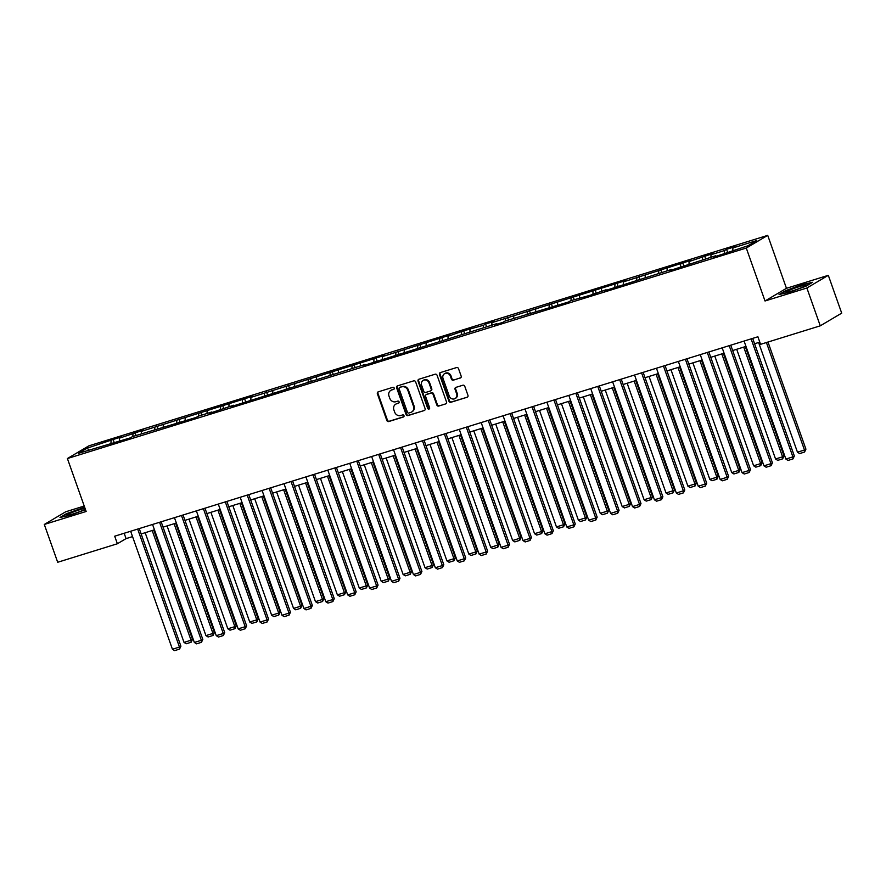 <?xml version="1.0" encoding="UTF-8"?>
<svg xmlns="http://www.w3.org/2000/svg" width="886" height="886" viewBox="0 0 886 886"><rect width="100%" height="100%" fill="white"/><g stroke="black" fill="none" stroke-linecap="round" stroke-linejoin="round"><path stroke-width="1.33" d="M394.215 388.046A1.107 1.008 -120.6 0 0 392.875 387.315L378.233 391.856A1.584 1.44 -120.6 0 0 377.381 393.761L386.839 420.485A1.584 1.44 -120.6 0 0 388.744 421.548L403.396 417.007A1.107 1.008 -120.6 0 0 403.994 415.667A1.107 1.008 -120.6 0 0 402.654 414.925L400.76 415.512A5.061 4.596 -120.6 0 1 394.669 412.123L393.882 409.897A5.061 4.596 -120.6 0 1 396.607 403.783L398.501 403.196A1.107 1.008 -120.6 0 0 399.099 401.856A1.107 1.008 -120.6 0 0 397.77 401.114L395.876 401.701A5.061 4.596 -120.6 0 1 389.785 398.323L388.987 396.097A5.061 4.596 -120.6 0 1 391.723 389.973L393.617 389.386A1.107 1.008 -120.6 0 0 394.215 388.046M460.31 378.023A1.584 1.44 -120.6 0 0 461.163 376.107L458.505 368.609A1.584 1.44 -120.6 0 0 456.6 367.557L440.331 372.596A1.584 1.44 -120.6 0 0 439.478 374.512L448.947 401.236A1.584 1.44 -120.6 0 0 450.852 402.288L467.11 397.249A1.584 1.44 -120.6 0 0 467.963 395.333L464.762 386.274A1.584 1.44 -120.6 0 0 462.857 385.222L455.891 387.381A1.584 1.44 -120.6 0 0 455.039 389.286L456.633 393.783A4.231 3.843 -120.6 0 1 455.094 398.567A4.231 3.843 -120.6 0 1 449.257 396.064L443.033 378.477A4.231 3.843 -120.6 0 1 444.562 373.693A4.231 3.843 -120.6 0 1 450.398 376.185L451.439 379.119A1.584 1.44 -120.6 0 0 453.344 380.183L460.831 377.713L453.344 380.183M765.028 300.985L806.88 288.005L820.27 325.826L841.7 313.146L828.31 275.325L786.458 288.304L767.719 235.366L746.278 248.047L765.028 300.985L786.458 288.304M84.225 506.039L65.73 511.776L44.3 524.457L86.152 511.477L67.402 458.538L746.278 248.047M44.3 524.457L57.69 562.267L117.373 543.76L126.067 538.622L132.546 536.606M820.27 325.826L760.576 344.333L757.907 336.769L114.693 536.196L117.373 543.76M415.634 381.899A1.584 1.44 -120.6 0 0 413.729 380.847L397.46 385.886A1.584 1.44 -120.6 0 0 396.607 387.802L406.076 414.526A1.584 1.44 -120.6 0 0 407.981 415.578L424.239 410.539A1.584 1.44 -120.6 0 0 425.092 408.623L415.634 381.899M418.901 379.241L435.17 374.202A1.584 1.44 -120.6 0 1 437.064 375.254L446.533 401.978A1.584 1.44 -120.6 0 1 445.68 403.894L438.714 406.054A1.584 1.44 -120.6 0 1 436.809 404.991L432.977 394.159A1.584 1.44 -120.6 0 0 431.072 393.096L426.454 394.525A1.584 1.44 -120.6 0 0 425.601 396.441L429.599 407.726A1.107 1.008 -120.6 0 1 429.201 408.978A1.107 1.008 -120.6 0 1 427.661 408.324L418.048 381.157A1.584 1.44 -120.6 0 1 418.901 379.241M767.719 235.366L88.844 445.857L67.402 458.538M726.575 249.309L724.46 250.561L710.982 254.736L713.097 253.485L689.075 261.525L691.191 260.274L623.345 281.903L625.461 280.652L491.896 322.67L494.011 321.419L485.583 324.021L483.468 325.273L463.677 330.821L448.083 336.248L450.199 334.997L382.353 356.626L384.469 355.375L250.904 397.382L253.019 396.131L141.372 431.349L143.477 430.098L119.455 438.149L121.57 436.898L113.142 439.5L87.16 448.161L78.356 453.366L130.452 437.817L132.557 436.565L196.171 417.439L198.287 416.187L211.765 412.001L209.65 413.253L233.682 405.212L231.567 406.464L365.132 364.456L363.016 365.708L496.581 323.7L494.466 324.94L502.894 322.338L504.998 321.086L568.613 301.96L570.728 300.708L590.519 295.16L606.113 289.733L604.008 290.985L671.843 269.355L669.727 270.607L715.655 255.766L713.54 257.018L721.968 254.404L747.961 245.754L756.766 240.538L732.888 247.947L735.003 246.696L726.575 249.309L727.561 252.078M724.405 253.053L724.46 250.561M710.926 257.239L710.982 254.736M702.498 259.842L702.554 257.35M689.02 264.028L689.075 261.525M680.592 266.642L680.647 264.139M667.103 270.817L667.169 268.325M658.686 273.431L658.741 270.939M645.196 277.617L645.263 275.114M636.768 280.231L636.835 277.728M623.29 284.406L623.345 281.903M614.862 287.02L614.928 284.517M601.384 291.195L601.439 288.703M592.955 293.809L593.011 291.317M579.477 297.995L579.533 295.492M571.049 300.609L571.105 298.106M557.571 304.784L557.626 302.281M549.143 307.398L549.198 304.895M535.653 311.573L535.72 309.081M527.236 314.187L527.292 311.695M513.747 318.373L513.802 315.87M505.319 320.987L505.385 318.484M491.841 325.162L491.896 322.67M483.413 327.776L483.468 325.273M469.934 331.951L469.99 329.459M461.506 334.565L461.562 332.073M448.028 338.751L448.083 336.248M439.6 341.365L439.655 338.862M426.111 345.54L426.177 343.048M417.694 348.154L417.749 345.651M404.204 352.34L404.271 349.837M395.776 354.943L395.843 352.451M382.298 359.129L382.353 356.626M373.87 361.743L373.936 359.24M360.392 365.918L360.447 363.426M351.964 368.532L352.019 366.04M338.485 372.718L338.541 370.215M330.057 375.321L330.113 372.829M316.579 379.507L316.634 377.004M308.151 382.121L308.206 379.618M294.661 386.296L294.728 383.804M286.244 388.91L286.3 386.418M272.755 393.096L272.822 390.593M264.327 395.71L264.393 393.207M250.849 399.885L250.904 397.382M242.421 402.499L242.487 399.996M228.942 406.674L228.998 404.182M220.514 409.288L220.57 406.796M207.036 413.474L207.091 410.971M198.608 416.088L198.663 413.585M185.13 420.263L185.185 417.76M176.702 422.877L176.757 420.374M163.212 427.052L163.279 424.56M154.795 429.666L154.851 427.174M141.306 433.852L141.372 431.349M132.878 436.466L132.944 433.963M119.4 440.641L119.455 438.149M110.971 443.255L111.038 440.752M88.988 450.066L87.16 448.161M806.88 288.005L828.31 275.325M141.151 533.948L154.452 529.817M163.057 527.148L176.369 523.028M184.964 520.359L198.276 516.228M206.87 513.57L220.182 509.439M228.776 506.77L242.088 502.65M250.694 499.981L263.995 495.85M272.6 493.181L285.901 489.061M294.506 486.392L307.819 482.272M316.413 479.603L329.725 475.472M338.319 472.803L351.631 468.683M360.225 466.014L373.538 461.883M382.143 459.225L395.444 455.094M404.049 452.425L417.35 448.305M425.956 445.636L439.268 441.505M447.862 438.847L461.174 434.716M469.768 432.047L483.08 427.927M491.686 425.258L504.987 421.127M513.592 418.469L526.893 414.338M535.498 411.669L548.799 407.549M557.405 404.88L570.717 400.749M579.311 398.091L592.623 393.96M601.217 391.291L614.53 387.171M623.135 384.502L636.436 380.371M645.041 377.702L658.342 373.582M666.948 370.913L680.26 366.793M688.854 364.124L702.166 359.993M710.76 357.324L724.072 353.204M732.667 350.535L745.979 346.404M754.584 343.746L759.8 342.129M732.833 250.439L732.888 247.947M124.173 533.261L126.067 538.622M114.128 442.28L113.142 439.5M136.034 435.48L135.06 432.711M157.941 428.691L156.966 425.922M179.858 421.902L178.872 419.122M201.764 415.102L200.779 412.333M223.671 408.313L222.685 405.544M245.577 401.524L244.591 398.744M267.483 394.724L266.509 391.955M289.39 387.935L288.415 385.166M311.307 381.146L310.321 378.366M333.214 374.346L332.228 371.577M355.12 367.557L354.134 364.788M377.026 360.757L376.052 357.988M398.933 353.968L397.958 351.199M420.839 347.179L419.864 344.41M442.756 340.379L441.771 337.61M464.663 333.59L463.677 330.821M486.569 326.801L485.583 324.021M508.475 320.001L507.501 317.232M530.382 313.212L529.407 310.443M552.299 306.423L551.313 303.643M574.206 299.623L573.22 296.854M596.112 292.834L595.126 290.065M618.018 286.045L617.033 283.265M639.925 279.245L638.95 276.476M661.831 272.456L660.856 269.687M683.748 265.656L682.763 262.887M705.655 258.867L704.669 256.098M84.646 507.235L66.461 513.659L60.004 517.479L70.326 515.187L85.51 509.66M812.606 282.302L802.284 284.594L785.505 290.708L779.049 294.529L789.371 292.236L806.149 286.123L812.606 282.302M394.06 389.087L392.299 389.63A5.061 4.596 -120.6 0 0 391.402 390.028L390.826 390.372M395.71 404.182L396.297 403.839A5.061 4.596 -120.6 0 1 397.194 403.44L398.944 402.897M378.267 391.845A1.584 1.44 -120.6 0 0 377.957 393.417L387.426 420.141A1.584 1.44 -120.6 0 0 389.331 421.204L403.839 416.697M397.493 385.875A1.584 1.44 -120.6 0 0 397.194 387.459L406.652 414.183A1.584 1.44 -120.6 0 0 408.557 415.235L424.239 410.539M399.719 387.492A1.107 1.008 -120.6 0 0 399.121 388.832L407.427 412.289A1.107 1.008 -120.6 0 0 408.756 413.031L410.761 412.411A5.061 4.596 -120.6 0 0 413.485 406.297L407.804 390.261A5.061 4.596 -120.6 0 0 401.712 386.872L400.295 387.149A1.107 1.008 -120.6 0 0 399.929 387.37M411.647 412.012L412.234 411.669A5.061 4.596 -120.6 0 0 414.061 405.954L413.485 406.297M400.295 387.149L402.288 386.54A5.061 4.596 -120.6 0 1 408.391 389.918L414.061 405.954M445.68 403.894L438.714 406.054M426.509 394.491A1.584 1.44 -120.6 0 1 427.03 394.181L431.648 392.753A1.584 1.44 -120.6 0 1 433.553 393.816L437.396 404.647A1.584 1.44 -120.6 0 0 439.301 405.71M418.934 379.23A1.584 1.44 -120.6 0 0 418.624 380.814L428.248 407.981A1.107 1.008 -120.6 0 0 429.455 408.745M428.99 382.907A4.231 3.843 -120.6 0 0 423.154 380.415A4.231 3.843 -120.6 0 0 421.614 385.2L423.818 391.39A1.584 1.44 -120.6 0 0 425.723 392.454L430.33 391.014A1.584 1.44 -120.6 0 0 431.183 389.109L428.99 382.907L429.577 382.564A4.231 3.843 -120.6 0 0 423.729 380.072L423.154 380.415M430.917 390.671A1.584 1.44 -120.6 0 0 431.77 388.766L431.183 389.109M429.577 382.564L431.77 388.766M444.562 373.693L445.137 373.349A4.231 3.843 -120.6 0 1 450.985 375.841L452.015 378.776A1.584 1.44 -120.6 0 0 453.92 379.839M455.094 398.567L455.681 398.224A4.231 3.843 -120.6 0 0 457.209 393.439L456.633 393.783M455.925 387.37A1.584 1.44 -120.6 0 0 455.625 388.943L457.209 393.439M440.364 372.585A1.584 1.44 -120.6 0 0 440.065 374.169L449.523 400.893A1.584 1.44 -120.6 0 0 451.428 401.945L467.11 397.249M152.193 530.515L191.044 640.213L184.022 642.394L145.171 532.696M192.495 639.36L191.121 642.25L191.044 640.213L192.495 639.36L153.776 530.027M191.121 642.25L186.204 643.779L184.022 642.394M137.673 529.075L179.459 647.068L180.91 646.215L139.246 528.588M130.652 531.257L172.438 649.25L179.459 647.068L179.537 649.106L174.62 650.634L172.438 649.25M180.91 646.215L179.537 649.106M85.012 508.265A10.466 0.919 -19.5 0 0 70.869 513.005A10.466 0.919 -19.5 0 0 67.192 515.253A10.466 0.919 -19.5 0 0 82.919 510.336A10.466 0.919 -19.5 0 0 85.344 509.206M61.311 517.191L66.893 513.891L84.779 507.6M799.693 286.488A10.466 0.919 -19.5 0 0 789.703 290.143A10.466 0.919 -19.5 0 0 786.225 292.314A10.466 0.919 -19.5 0 0 792.162 290.951A10.466 0.919 -19.5 0 0 805.728 285.403A10.466 0.919 -19.5 0 0 799.693 286.488M780.356 294.241L785.926 290.94L802.184 285.015L811.521 282.944M174.11 523.726L212.95 633.424L205.929 635.605L167.089 525.907M214.401 632.571L213.028 635.461L212.95 633.424L214.401 632.571L175.683 523.238M213.028 635.461L208.11 636.99L205.929 635.605M196.016 516.937L234.856 626.635L227.835 628.805L188.995 519.107M236.307 625.771L234.934 628.672L234.856 626.635L236.307 625.771L197.589 516.438M234.934 628.672L230.017 630.19L227.835 628.805M159.58 522.286L201.366 640.279L202.816 639.426L161.163 521.799M152.558 524.457L194.344 642.461L201.366 640.279L201.443 642.317L196.526 643.845L194.344 642.461M202.816 639.426L201.443 642.317M181.486 515.486L223.272 633.49L224.723 632.626L183.07 514.999M174.464 517.668L216.25 635.661L223.272 633.49L223.35 635.528L218.432 637.045L216.25 635.661M224.723 632.626L223.35 635.528M217.923 510.137L256.763 619.835L249.741 622.016L210.901 512.318M258.214 618.982L256.84 621.872L256.763 619.835L258.214 618.982L219.495 509.649M256.84 621.872L251.934 623.401L249.741 622.016M239.829 503.348L278.68 613.046L271.659 615.227L232.808 505.518M280.12 612.193L278.758 615.083L278.68 613.046L280.12 612.193L241.413 502.86M278.758 615.083L273.84 616.601L271.659 615.227M261.735 496.559L300.587 606.257L293.565 608.427L254.714 498.729M302.037 605.393L300.664 608.283L300.587 606.257L302.037 605.393L263.319 496.06M300.664 608.283L295.747 609.812L293.565 608.427M203.392 508.697L245.178 626.69L246.629 625.837L204.976 508.21M196.371 510.879L238.157 628.872L245.178 626.69L245.256 628.728L240.35 630.256L238.157 628.872M246.629 625.837L245.256 628.728M225.31 501.908L267.096 619.901L268.536 619.048L226.882 501.41M218.288 504.079L260.074 622.083L267.096 619.901L267.173 621.939L262.256 623.456L260.074 622.083M268.536 619.048L267.173 621.939M247.216 495.108L289.002 613.112L290.442 612.248L248.789 494.621M240.195 497.29L281.981 615.283L289.002 613.112L289.08 615.139L284.162 616.667L281.981 615.283M290.442 612.248L289.08 615.139M269.123 488.319L310.908 606.312L312.359 605.459L270.695 487.832M262.101 490.501L303.887 608.494L310.908 606.312L310.986 608.35L306.069 609.878L303.887 608.494M312.359 605.459L310.986 608.35M291.029 481.53L332.815 599.523L334.266 598.67L292.613 481.032M284.007 483.701L325.793 601.705L332.815 599.523L332.892 601.561L327.975 603.078L325.793 601.705M334.266 598.67L332.892 601.561M312.935 474.73L354.721 592.734L356.172 591.87L314.519 474.243M305.914 476.912L347.7 594.905L354.721 592.734L354.799 594.761L349.881 596.289L347.7 594.905M356.172 591.87L354.799 594.761M334.842 467.941L376.628 585.934L378.078 585.081L336.425 467.454M327.82 470.112L369.606 588.116L376.628 585.934L376.705 587.972L371.799 589.5L369.606 588.116M378.078 585.081L376.705 587.972M356.759 461.152L398.545 579.145L399.985 578.292L358.332 460.654M349.737 463.323L391.523 581.316L398.545 579.145L398.622 581.183L393.705 582.7L391.523 581.316M399.985 578.292L398.622 581.183M378.665 454.352L420.451 572.356L421.902 571.492L380.238 453.865M371.644 456.534L413.43 574.527L420.451 572.356L420.529 574.383L415.612 575.911L413.43 574.527M421.902 571.492L420.529 574.383M400.572 447.563L442.358 565.556L443.808 564.703L402.155 447.076M393.55 449.734L435.336 567.738L442.358 565.556L442.435 567.594L437.518 569.122L435.336 567.738M443.808 564.703L442.435 567.594M422.478 440.763L464.264 558.767L465.715 557.903L424.062 440.276M415.456 442.945L457.242 560.938L464.264 558.767L464.342 560.805L459.424 562.322L457.242 560.938M465.715 557.903L464.342 560.805M444.384 433.974L486.17 551.967L487.621 551.114L445.968 433.487M437.363 436.156L479.149 554.149L486.17 551.967L486.248 554.005L481.331 555.533L479.149 554.149M487.621 551.114L486.248 554.005M466.302 427.185L508.077 545.178L509.528 544.325L467.874 426.698M459.269 429.356L501.055 547.36L508.077 545.178L508.154 547.216L503.248 548.744L501.055 547.36M509.528 544.325L508.154 547.216M488.208 420.385L529.994 538.389L531.434 537.525L489.781 419.898M481.187 422.567L522.973 540.56L529.994 538.389L530.072 540.427L525.154 541.944L522.973 540.56M531.434 537.525L530.072 540.427M510.114 413.596L551.9 531.589L553.351 530.736L511.687 413.109M503.093 415.778L544.879 533.771L551.9 531.589L551.978 533.627L547.061 535.155L544.879 533.771M553.351 530.736L551.978 533.627M532.021 406.807L573.807 524.8L575.258 523.947L533.605 406.32M524.999 408.978L566.785 526.982L573.807 524.8L573.884 526.838L568.967 528.355L566.785 526.982M575.258 523.947L573.884 526.838M553.927 400.007L595.713 518.011L597.164 517.147L555.511 399.52M546.906 402.189L588.692 520.182L595.713 518.011L595.791 520.049L590.873 521.566L588.692 520.182M597.164 517.147L595.791 520.049M575.834 393.218L617.62 511.211L619.07 510.358L577.417 392.731M568.812 395.4L610.598 513.393L617.62 511.211L617.697 513.249L612.78 514.777L610.598 513.393M619.07 510.358L617.697 513.249M597.751 386.429L639.526 504.422L640.977 503.569L599.324 385.931M590.729 388.6L632.504 506.604L639.526 504.422L639.603 506.46L634.697 507.977L632.504 506.604M640.977 503.569L639.603 506.46M283.642 489.759L322.493 599.457L315.471 601.638L276.62 491.94M323.944 598.604L322.57 601.494L322.493 599.457L323.944 598.604L285.226 489.271M322.57 601.494L317.653 603.023L315.471 601.638M305.559 482.97L344.399 592.668L337.378 594.849L298.538 485.14M345.85 591.815L344.477 594.705L344.399 592.668L345.85 591.815L307.132 482.482M344.477 594.705L339.56 596.223L337.378 594.849M327.466 476.17L366.306 585.879L359.284 588.049L320.444 478.351M367.756 585.015L366.383 587.905L366.306 585.879L367.756 585.015L329.038 475.682M366.383 587.905L361.477 589.434L359.284 588.049M349.372 469.381L388.223 579.079L381.201 581.26L342.35 471.562M389.663 578.226L388.301 581.116L388.223 579.079L389.663 578.226L350.945 468.893M388.301 581.116L383.383 582.645L381.201 581.26M371.278 462.592L410.129 572.29L403.108 574.46L364.257 464.762M411.569 571.437L410.207 574.327L410.129 572.29L411.569 571.437L372.862 462.104M410.207 574.327L405.29 575.845L403.108 574.46M393.185 455.792L432.036 565.501L425.014 567.671L386.163 457.973M433.487 564.637L432.113 567.527L432.036 565.501L433.487 564.637L394.768 455.304M432.113 567.527L427.196 569.056L425.014 567.671M415.091 449.003L453.942 558.701L446.921 560.882L408.069 451.184M455.393 557.848L454.02 560.738L453.942 558.701L455.393 557.848L416.675 448.515M454.02 560.738L449.102 562.267L446.921 560.882M437.008 442.214L475.848 551.912L468.827 554.082L429.987 444.384M477.299 551.048L475.926 553.949L475.848 551.912L477.299 551.048L438.581 441.715M475.926 553.949L471.009 555.467L468.827 554.082M458.915 435.414L497.755 545.111L490.733 547.293L451.893 437.595M499.206 544.259L497.832 547.149L497.755 545.111L499.206 544.259L460.487 434.926M497.832 547.149L492.926 548.678L490.733 547.293M480.821 428.625L519.672 538.323L512.651 540.504L473.8 430.806M521.112 537.47L519.75 540.36L519.672 538.323L521.112 537.47L482.394 428.137M519.75 540.36L514.832 541.889L512.651 540.504M502.727 421.836L541.579 531.534L534.557 533.704L495.706 424.006M543.029 530.67L541.656 533.571L541.579 531.534L543.029 530.67L504.311 421.337M541.656 533.571L536.739 535.089L534.557 533.704M524.634 415.036L563.485 524.733L556.463 526.915L517.612 417.217M564.936 523.881L563.562 526.771L563.485 524.733L564.936 523.881L526.218 414.548M563.562 526.771L558.645 528.3L556.463 526.915M546.54 408.247L585.391 517.945L578.37 520.126L539.519 410.417M586.842 517.092L585.469 519.982L585.391 517.945L586.842 517.092L548.124 407.759M585.469 519.982L580.552 521.511L578.37 520.126M568.458 401.458L607.298 511.156L600.276 513.326L561.436 403.628M608.748 510.292L607.375 513.193L607.298 511.156L608.748 510.292L570.03 400.959M607.375 513.193L602.458 514.711L600.276 513.326M590.364 394.658L629.204 504.355L622.182 506.537L583.342 396.839M630.655 503.503L629.282 506.393L629.204 504.355L630.655 503.503L591.937 394.17M629.282 506.393L624.375 507.922L622.182 506.537M612.27 387.869L651.121 497.567L644.1 499.748L605.249 390.039M652.561 496.714L651.199 499.604L651.121 497.567L652.561 496.714L613.854 387.381M651.199 499.604L646.282 501.122L644.1 499.748M634.177 381.069L673.028 490.778L666.006 492.948L627.155 383.25M674.479 489.914L673.105 492.804L673.028 490.778L674.479 489.914L635.76 380.581M673.105 492.804L668.188 494.333L666.006 492.948M656.083 374.28L694.934 483.977L687.913 486.159L649.061 376.461M696.385 483.125L695.012 486.015L694.934 483.977L696.385 483.125L657.667 373.792M695.012 486.015L690.094 487.544L687.913 486.159M678 367.491L716.84 477.189L709.819 479.37L670.968 369.661M718.291 476.336L716.918 479.226L716.84 477.189L718.291 476.336L679.573 367.003M716.918 479.226L712.001 480.744L709.819 479.37M699.907 360.691L738.747 470.4L731.725 472.57L692.885 362.872M740.198 469.536L738.824 472.426L738.747 470.4L740.198 469.536L701.479 360.203M738.824 472.426L733.907 473.955L731.725 472.57M619.657 379.629L661.443 497.633L662.883 496.769L621.23 379.142M612.636 381.811L654.422 499.804L661.443 497.633L661.521 499.66L656.604 501.188L654.422 499.804M662.883 496.769L661.521 499.66M641.564 372.84L683.35 490.833L684.8 489.98L643.136 372.353M634.542 375.022L676.328 493.015L683.35 490.833L683.427 492.871L678.51 494.399L676.328 493.015M684.8 489.98L683.427 492.871M663.47 366.051L705.256 484.044L706.707 483.191L665.054 365.553M656.448 368.222L698.234 486.226L705.256 484.044L705.334 486.082L700.416 487.599L698.234 486.226M706.707 483.191L705.334 486.082M685.376 359.251L727.162 477.255L728.613 476.391L686.96 358.764M678.355 361.433L720.141 479.426L727.162 477.255L727.24 479.282L722.323 480.81L720.141 479.426M728.613 476.391L727.24 479.282M721.813 353.902L760.653 463.599L753.632 465.781L714.792 356.083M762.104 462.747L760.731 465.637L760.653 463.599L762.104 462.747L723.386 353.414M760.731 465.637L755.824 467.166L753.632 465.781M707.283 352.462L749.069 470.455L750.52 469.602L708.866 351.975M700.261 354.633L742.047 472.637L749.069 470.455L749.146 472.493L744.24 474.021L742.047 472.637M750.52 469.602L749.146 472.493M743.719 347.113L782.571 456.811L775.549 458.981L736.698 349.283M784.01 455.958L782.648 458.848L782.571 456.811L784.01 455.958L745.303 346.625M782.648 458.848L777.731 460.366L775.549 458.981M729.2 345.673L770.986 463.666L772.426 462.813L730.773 345.175M722.179 347.844L763.953 465.837L770.986 463.666L771.064 465.704L766.146 467.221L763.953 465.837M772.426 462.813L771.064 465.704M766.412 342.517L804.477 450.022L797.455 452.192L758.604 342.494M805.928 449.158L804.554 452.048L804.477 450.022L805.928 449.158L767.985 342.029M804.554 452.048L799.637 453.577L797.455 452.192M751.106 338.873L792.892 456.877L794.332 456.013L752.679 338.386M744.085 341.055L785.871 459.048L792.892 456.877L792.97 458.904L788.053 460.432L785.871 459.048M794.332 456.013L792.97 458.904M392.299 389.63L391.723 389.973M397.194 403.44L396.607 403.783M389.331 421.204L388.744 421.548M387.426 420.141L386.839 420.485M377.957 393.417L377.381 393.761M408.557 415.235L407.981 415.578M406.652 414.183L406.076 414.526M397.194 387.459L396.607 387.802M408.391 389.918L407.804 390.261M402.288 386.54L401.712 386.872M437.396 404.647L436.809 404.991M433.553 393.816L432.977 394.159M431.648 392.753L431.072 393.096M427.03 394.181L426.454 394.525M428.248 407.981L427.661 408.324M418.624 380.814L418.048 381.157M452.015 378.776L451.439 379.119M450.985 375.841L450.398 376.185M455.625 388.943L455.039 389.286M451.428 401.945L450.852 402.288M449.523 400.893L448.947 401.236M440.065 374.169L439.478 374.512M400.095 387.237L399.52 387.581M426.753 394.314L426.177 394.658M431.194 390.549L430.618 390.892"/></g></svg>

